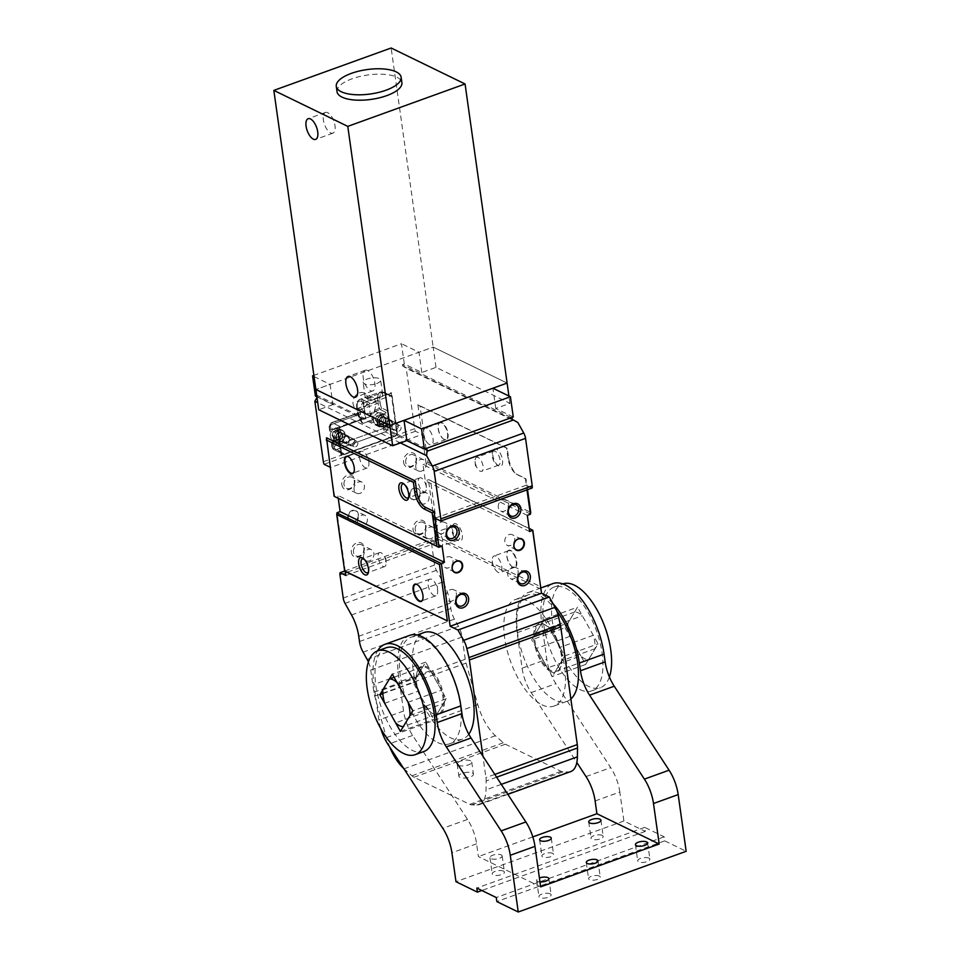 <?xml version="1.0" encoding="UTF-8"?>
<svg xmlns="http://www.w3.org/2000/svg" width="960" height="960" viewBox="0 0 960 960"><rect width="100%" height="100%" fill="white"/><g stroke="black" fill="none" stroke-linecap="round" stroke-linejoin="round"><path stroke-width="0.72" stroke-dasharray="4.8 3.6" d="M367.62 370.488A11.004 4.968 -109.9 0 0 365.304 370.236A11.004 4.968 -109.9 0 0 364.368 382.272A11.004 4.968 -109.9 0 0 372.78 390.936A11.004 4.968 -109.9 0 0 374.412 381.168A11.004 4.968 -109.9 0 0 367.62 370.488M327.768 112.704A11.004 4.968 -109.9 0 0 325.452 112.452A11.004 4.968 -109.9 0 0 324.516 124.488A11.004 4.968 -109.9 0 0 332.928 133.14A11.004 4.968 -109.9 0 0 334.56 123.384A11.004 4.968 -109.9 0 0 327.768 112.704M472.32 772.968A7.356 2.772 172 0 1 473.436 774.168A7.356 2.772 172 0 1 466.536 777.936A7.356 2.772 172 0 1 458.868 776.22A7.356 2.772 172 0 1 463.944 772.8A7.356 2.772 172 0 1 472.32 772.968M470.616 760.812A7.356 2.772 -8 0 0 462.228 760.644A7.356 2.772 -8 0 0 457.152 764.064A7.356 2.772 -8 0 0 464.832 765.78A7.356 2.772 -8 0 0 471.732 762.012A7.356 2.772 -8 0 0 470.616 760.812M498.288 507.372A6.168 4.98 -64.1 0 1 500.544 501.18A6.168 4.98 -64.1 0 1 506.16 499.968A6.168 4.98 -64.1 0 1 507.948 507.684A6.168 4.98 -64.1 0 1 500.76 511.044A6.168 4.98 -64.1 0 1 498.288 507.372M436.56 529.692A6.168 4.98 -64.1 0 1 438.816 523.5A6.168 4.98 -64.1 0 1 444.432 522.276A6.168 4.98 -64.1 0 1 446.208 530.004A6.168 4.98 -64.1 0 1 439.032 533.364A6.168 4.98 -64.1 0 1 436.56 529.692M446.052 597.204A6.168 4.98 -64.1 0 1 448.308 591.012A6.168 4.98 -64.1 0 1 453.912 589.8A6.168 4.98 -64.1 0 1 455.7 597.516A6.168 4.98 -64.1 0 1 448.524 600.888A6.168 4.98 -64.1 0 1 446.052 597.204M507.78 574.896A6.168 4.98 -64.1 0 1 510.036 568.692A6.168 4.98 -64.1 0 1 515.652 567.48A6.168 4.98 -64.1 0 1 517.428 575.208A6.168 4.98 -64.1 0 1 510.252 578.568A6.168 4.98 -64.1 0 1 507.78 574.896M504.828 541.812A5.892 4.764 -64.1 0 1 506.976 535.896A5.892 4.764 -64.1 0 1 512.34 534.732A5.892 4.764 -64.1 0 1 514.044 542.112A5.892 4.764 -64.1 0 1 507.192 545.316A5.892 4.764 -64.1 0 1 504.828 541.812M443.088 564.12A5.892 4.764 -64.1 0 1 445.248 558.204A5.892 4.764 -64.1 0 1 450.612 557.04A5.892 4.764 -64.1 0 1 452.316 564.42A5.892 4.764 -64.1 0 1 445.452 567.636A5.892 4.764 -64.1 0 1 443.088 564.12M427.212 428.352A8.832 3.996 -109.9 0 0 425.352 428.16A8.832 3.996 -109.9 0 0 423.576 433.14A8.832 3.996 -109.9 0 0 426.792 442.068A8.832 3.996 -109.9 0 0 431.352 444.768A8.832 3.996 -109.9 0 0 432.66 436.932A8.832 3.996 -109.9 0 0 427.212 428.352M441.72 423.108A8.832 3.996 -109.9 0 0 439.86 422.916A8.832 3.996 -109.9 0 0 438.372 424.74A8.832 3.996 -109.9 0 0 443.544 439.068A8.832 3.996 -109.9 0 0 445.86 439.524A8.832 3.996 -109.9 0 0 447.168 431.688A8.832 3.996 -109.9 0 0 441.72 423.108M441.984 422.664A9.204 4.152 -109.9 0 0 438.492 424.368A9.204 4.152 -109.9 0 0 443.88 439.284A9.204 4.152 -109.9 0 0 448.08 433.872A9.204 4.152 -109.9 0 0 441.984 422.664M495.924 556.14A8.832 3.996 -109.9 0 0 494.064 555.948A8.832 3.996 -109.9 0 0 492.288 560.928A8.832 3.996 -109.9 0 0 495.516 569.856A8.832 3.996 -109.9 0 0 500.064 572.556A8.832 3.996 -109.9 0 0 501.372 564.72A8.832 3.996 -109.9 0 0 495.924 556.14M510.432 550.896A8.832 3.996 -109.9 0 0 508.572 550.704A8.832 3.996 -109.9 0 0 507.084 552.528A8.832 3.996 -109.9 0 0 512.256 566.844A8.832 3.996 -109.9 0 0 514.572 567.312A8.832 3.996 -109.9 0 0 515.88 559.476A8.832 3.996 -109.9 0 0 510.432 550.896M510.696 550.452A9.204 4.152 -109.9 0 0 507.204 552.144A9.204 4.152 -109.9 0 0 512.592 567.06A9.204 4.152 -109.9 0 0 516.792 561.66A9.204 4.152 -109.9 0 0 510.696 550.452M478.164 457.488A7.44 3.36 -109.9 0 0 476.592 457.32A7.44 3.36 -109.9 0 0 475.104 461.52A7.44 3.36 -109.9 0 0 477.816 469.032A7.44 3.36 -109.9 0 0 481.656 471.3A7.44 3.36 -109.9 0 0 482.76 464.7A7.44 3.36 -109.9 0 0 478.164 457.488M495.204 451.32A7.44 3.36 -109.9 0 0 493.644 451.152A7.44 3.36 -109.9 0 0 492.384 452.7A7.44 3.36 -109.9 0 0 496.74 464.76A7.44 3.36 -109.9 0 0 498.696 465.144A7.44 3.36 -109.9 0 0 499.8 458.544A7.44 3.36 -109.9 0 0 495.204 451.32M496.464 449.172A9.204 4.152 -109.9 0 0 492.972 450.876A9.204 4.152 -109.9 0 0 498.36 465.792A9.204 4.152 -109.9 0 0 502.56 460.38A9.204 4.152 -109.9 0 0 496.464 449.172M437.916 532.248A7.44 3.36 -109.9 0 0 436.356 532.08A7.44 3.36 -109.9 0 0 434.856 536.28A7.44 3.36 -109.9 0 0 437.568 543.792A7.44 3.36 -109.9 0 0 441.408 546.072A7.44 3.36 -109.9 0 0 442.512 539.472A7.44 3.36 -109.9 0 0 437.916 532.248M454.956 526.092A7.44 3.36 -109.9 0 0 453.396 525.924A7.44 3.36 -109.9 0 0 452.136 527.46A7.44 3.36 -109.9 0 0 456.504 539.52A7.44 3.36 -109.9 0 0 458.448 539.904A7.44 3.36 -109.9 0 0 459.552 533.316A7.44 3.36 -109.9 0 0 454.956 526.092M456.216 523.944A9.204 4.152 -109.9 0 0 452.724 525.636A9.204 4.152 -109.9 0 0 458.112 540.552A9.204 4.152 -109.9 0 0 462.312 535.152A9.204 4.152 -109.9 0 0 456.216 523.944M357.48 522.468A5.892 4.764 -64.1 0 1 359.64 516.552A5.892 4.764 -64.1 0 1 364.992 515.388A5.892 4.764 -64.1 0 1 366.696 522.768A5.892 4.764 -64.1 0 1 359.844 525.972A5.892 4.764 -64.1 0 1 357.48 522.468M348.336 518.016A5.892 4.764 -64.1 0 1 350.496 512.1A5.892 4.764 -64.1 0 1 355.848 510.936A5.892 4.764 -64.1 0 1 357.552 518.316A5.892 4.764 -64.1 0 1 350.7 521.52A5.892 4.764 -64.1 0 1 348.336 518.016M347.832 518.028A6.252 5.064 115.9 0 0 356.4 520.152A6.252 5.064 115.9 0 0 355.008 510.216A6.252 5.064 115.9 0 0 347.832 518.028M419.208 500.148A5.892 4.764 -64.1 0 1 421.368 494.232A5.892 4.764 -64.1 0 1 426.732 493.068A5.892 4.764 -64.1 0 1 428.436 500.448A5.892 4.764 -64.1 0 1 421.572 503.664A5.892 4.764 -64.1 0 1 419.208 500.148M410.064 495.696A5.892 4.764 -64.1 0 1 412.224 489.78A5.892 4.764 -64.1 0 1 417.588 488.616A5.892 4.764 -64.1 0 1 419.292 495.996A5.892 4.764 -64.1 0 1 412.428 499.212A5.892 4.764 -64.1 0 1 410.064 495.696M409.56 495.72A6.252 5.064 115.9 0 0 418.128 497.844A6.252 5.064 115.9 0 0 416.736 487.896A6.252 5.064 115.9 0 0 409.56 495.72M425.28 534.756A6.168 4.98 -64.1 0 1 427.536 528.552A6.168 4.98 -64.1 0 1 433.152 527.34A6.168 4.98 -64.1 0 1 434.94 535.068A6.168 4.98 -64.1 0 1 427.752 538.428A6.168 4.98 -64.1 0 1 425.28 534.756M415.212 529.848A6.168 4.98 -64.1 0 1 417.468 523.656A6.168 4.98 -64.1 0 1 423.084 522.444A6.168 4.98 -64.1 0 1 424.86 530.16A6.168 4.98 -64.1 0 1 417.684 533.52A6.168 4.98 -64.1 0 1 415.212 529.848M413.076 529.92A7.728 6.252 115.9 0 0 423.66 532.548A7.728 6.252 115.9 0 0 421.932 520.272A7.728 6.252 115.9 0 0 413.076 529.92M363.552 557.064A6.168 4.98 -64.1 0 1 365.808 550.872A6.168 4.98 -64.1 0 1 371.412 549.648A6.168 4.98 -64.1 0 1 373.2 557.376A6.168 4.98 -64.1 0 1 366.024 560.736A6.168 4.98 -64.1 0 1 363.552 557.064M353.484 552.168A6.168 4.98 -64.1 0 1 355.74 545.964A6.168 4.98 -64.1 0 1 361.344 544.752A6.168 4.98 -64.1 0 1 363.132 552.48A6.168 4.98 -64.1 0 1 355.956 555.84A6.168 4.98 -64.1 0 1 353.484 552.168M351.348 552.24A7.728 6.252 115.9 0 0 361.932 554.868A7.728 6.252 115.9 0 0 360.204 542.58A7.728 6.252 115.9 0 0 351.348 552.24M354.06 489.552A6.168 4.98 -64.1 0 1 356.316 483.348A6.168 4.98 -64.1 0 1 361.932 482.136A6.168 4.98 -64.1 0 1 363.72 489.864A6.168 4.98 -64.1 0 1 356.532 493.224A6.168 4.98 -64.1 0 1 354.06 489.552M343.992 484.644A6.168 4.98 -64.1 0 1 346.248 478.452A6.168 4.98 -64.1 0 1 351.864 477.24A6.168 4.98 -64.1 0 1 353.64 484.956A6.168 4.98 -64.1 0 1 346.464 488.316A6.168 4.98 -64.1 0 1 343.992 484.644M341.856 484.716A7.728 6.252 115.9 0 0 352.44 487.344A7.728 6.252 115.9 0 0 350.712 475.068A7.728 6.252 115.9 0 0 341.856 484.716M415.788 467.232A6.168 4.98 -64.1 0 1 418.044 461.04A6.168 4.98 -64.1 0 1 423.66 459.816A6.168 4.98 -64.1 0 1 425.448 467.544A6.168 4.98 -64.1 0 1 418.272 470.904A6.168 4.98 -64.1 0 1 415.788 467.232M405.72 462.336A6.168 4.98 -64.1 0 1 407.976 456.132A6.168 4.98 -64.1 0 1 413.592 454.92A6.168 4.98 -64.1 0 1 415.38 462.648A6.168 4.98 -64.1 0 1 408.192 466.008A6.168 4.98 -64.1 0 1 405.72 462.336M403.584 462.408A7.728 6.252 115.9 0 0 414.168 465.024A7.728 6.252 115.9 0 0 412.44 452.748A7.728 6.252 115.9 0 0 403.584 462.408M381.132 552.78A7.44 3.36 -109.9 0 0 379.56 552.612A7.44 3.36 -109.9 0 0 378.924 560.748A7.44 3.36 -109.9 0 0 384.612 566.604A7.44 3.36 -109.9 0 0 386.112 562.404A7.44 3.36 -109.9 0 0 383.388 554.88A7.44 3.36 -109.9 0 0 381.132 552.78M368.484 571.98A7.44 3.36 -109.9 0 0 368.82 571.212A7.44 3.36 -109.9 0 0 364.464 559.152A7.44 3.36 -109.9 0 0 364.08 558.948A7.44 3.36 -109.9 0 0 363.708 558.792M421.38 478.02A7.44 3.36 -109.9 0 0 419.808 477.84A7.44 3.36 -109.9 0 0 419.172 485.976A7.44 3.36 -109.9 0 0 424.86 491.832A7.44 3.36 -109.9 0 0 426.36 487.632A7.44 3.36 -109.9 0 0 423.636 480.12A7.44 3.36 -109.9 0 0 421.38 478.02M408.732 497.208A7.44 3.36 -109.9 0 0 409.068 496.452A7.44 3.36 -109.9 0 0 404.712 484.392A7.44 3.36 -109.9 0 0 404.328 484.176A7.44 3.36 -109.9 0 0 403.956 484.02M431.724 579.348A8.832 3.996 -109.9 0 0 429.864 579.144A8.832 3.996 -109.9 0 0 429.108 588.816A8.832 3.996 -109.9 0 0 435.864 595.764A8.832 3.996 -109.9 0 0 437.64 590.772A8.832 3.996 -109.9 0 0 434.412 581.844A8.832 3.996 -109.9 0 0 431.724 579.348M422.784 599.352A8.832 3.996 -109.9 0 0 422.844 599.172A8.832 3.996 -109.9 0 0 417.672 584.856A8.832 3.996 -109.9 0 0 417.504 584.748M363.012 451.56A8.832 3.996 -109.9 0 0 361.152 451.368A8.832 3.996 -109.9 0 0 360.396 461.028A8.832 3.996 -109.9 0 0 367.152 467.976A8.832 3.996 -109.9 0 0 368.928 462.984A8.832 3.996 -109.9 0 0 365.7 454.056A8.832 3.996 -109.9 0 0 363.012 451.56M354.072 471.564A8.832 3.996 -109.9 0 0 354.132 471.384A8.832 3.996 -109.9 0 0 348.96 457.068A8.832 3.996 -109.9 0 0 348.792 456.96M352.872 444.936A3.048 2.46 -64.1 0 1 356.76 441.276A3.048 2.46 -64.1 0 1 354.096 446.748A3.048 2.46 -64.1 0 1 352.872 444.936M343.536 440.388A3.048 2.46 115.9 0 0 348.3 440.544A3.048 2.46 115.9 0 0 344.652 437.328A3.048 2.46 115.9 0 0 343.536 440.388M396.084 429.312A3.048 2.46 -64.1 0 1 399.972 425.652A3.048 2.46 -64.1 0 1 397.308 431.124A3.048 2.46 -64.1 0 1 396.084 429.312M386.748 424.764A3.048 2.46 115.9 0 0 391.512 424.92A3.048 2.46 115.9 0 0 387.864 421.704A3.048 2.46 115.9 0 0 386.748 424.764M337.032 91.74A32.748 12.324 172 0 1 367.74 74.988A32.748 12.324 172 0 1 401.892 82.632M316.908 396.828L332.928 404.628L330.084 384.372L315.876 389.508L433.176 347.1L507.108 383.076L433.176 347.1L391.14 48M426.228 448.452L317.268 395.436L315.42 396.108M332.928 404.628L318.732 409.752M513.264 416.988L495.756 408.468L509.952 403.332L436.02 367.356L421.824 372.492L404.304 363.972L402.456 364.644L511.416 417.66M509.952 403.332L508.92 396.012M495.756 408.468L492.912 388.212M314.064 376.572L330.084 384.372M404.304 363.972L401.46 343.716L313.896 375.372M421.824 372.492L418.968 352.236L401.46 343.716M436.02 367.356L433.176 347.1L418.968 352.236M424.74 448.992L317.46 396.78L317.268 395.436M402.456 364.644L402.648 365.988L406.212 368.256L517.896 422.592M532.116 488.016L526.332 485.196L525.384 478.452L516.816 474.276A13.248 5.988 70.1 0 1 516.132 473.892A13.248 5.988 70.1 0 1 508.104 458.724L506.592 447.912L417.864 404.748L422.04 434.448L415.464 431.256A4.416 1.992 70.1 0 1 414.696 428.676L406.212 368.256M317.016 397.548L317.46 396.78M337.116 427.704L340.98 455.256L397.032 434.988L391.092 392.724L363.072 402.864L365.136 417.576L337.116 427.704L341.604 455.556L397.656 435.3L391.716 393.036L363.696 403.164L365.76 417.876L337.728 428.016M569.856 636.36L536.52 648.408A25.02 11.304 70.1 0 0 547.464 667.968L536.52 648.408A25.02 11.304 70.1 0 1 534.636 635.04L541.296 624.048A25.02 11.304 70.1 0 1 546.288 625.644A25.02 11.304 70.1 0 1 549 627.792L559.956 647.352A25.02 11.304 70.1 0 1 561.828 660.72L555.18 671.712A25.02 11.304 70.1 0 1 551.46 670.836A25.02 11.304 70.1 0 1 547.464 667.968L580.8 655.92A25.02 11.304 -109.9 0 0 588.504 659.664L595.164 648.672A25.02 11.304 -109.9 0 0 593.292 635.304L582.336 615.744A25.02 11.304 -109.9 0 0 574.632 612L567.972 622.992A25.02 11.304 -109.9 0 0 569.856 636.36L580.8 655.92M595.164 648.672L561.828 660.72A25.02 11.304 70.1 0 1 560.952 666.216A25.02 11.304 70.1 0 1 555.18 671.712L588.504 659.664M574.632 612L541.296 624.048A25.02 11.304 70.1 0 0 534.636 635.04L567.972 622.992M593.292 635.304L559.956 647.352A25.02 11.304 70.1 0 0 549 627.792L582.336 615.744M550.944 671.736A25.752 11.64 70.1 0 1 533.856 640.356A25.752 11.64 70.1 0 1 545.616 625.212A25.752 11.64 70.1 0 1 560.712 666.984A25.752 11.64 70.1 0 1 550.944 671.736M556.86 611.148A56.664 25.608 -109.9 0 0 528.36 594.816A56.664 25.608 -109.9 0 0 519.936 645.096A56.664 25.608 -109.9 0 0 554.928 700.092A56.664 25.608 -109.9 0 0 566.88 701.388A56.664 25.608 -109.9 0 0 570.876 698.976M541.956 704.784A56.664 25.608 -109.9 0 0 553.92 706.08A56.664 25.608 -109.9 0 0 558.744 644.088A56.664 25.608 -109.9 0 0 515.388 599.508A56.664 25.608 -109.9 0 0 506.976 649.788A56.664 25.608 -109.9 0 0 541.956 704.784M512.424 419.412L402.648 365.988M527.532 489.672L526.02 478.968L518.244 475.188A14.712 6.648 70.1 0 1 517.488 474.756A14.712 6.648 70.1 0 1 508.56 457.896L507.228 448.44L420.06 406.02L427.992 462.408L530.724 512.388M533.28 530.628L430.548 480.636L438.468 537.012L541.212 587.004M529.596 531.552L425.304 480.804L428.892 479.676L529.164 528.456M527.316 515.352L423.024 464.604L425.304 480.804M530.52 514.02L426.624 463.464L423.024 464.604M506.592 447.912L507.228 448.44M417.864 404.748L420.06 406.02M570.768 771.564A32.376 14.64 70.1 0 1 568.224 771.972L563.04 771.852A14.712 6.648 70.1 0 1 561.084 771.324L505.368 744.216A14.712 6.648 70.1 0 1 503.292 742.776L495.408 735.732A38.268 17.292 70.1 0 1 477.792 704.58L466.056 663.132A14.712 6.648 70.1 0 1 465.228 659.268L462.096 636.984A14.712 6.648 -109.9 0 0 458.496 626.352L454.452 619.128A14.712 6.648 70.1 0 1 450.852 608.496L450.108 603.24A29.436 13.308 -109.9 0 0 442.884 581.964L436.392 570.336A7.356 3.324 70.1 0 1 434.58 565.02L431.328 541.812A4.416 1.992 70.1 0 1 431.436 539.664L437.22 542.484L436.644 538.428L438.468 537.012M540.936 589.176L436.644 538.428L428.388 479.688M428.892 479.676L430.548 480.636M434.964 518.22L526.332 485.196L526.98 489.864M426.624 463.464L427.992 462.408M426.12 463.488L422.04 434.448L330.672 467.472L326.496 437.772M525.384 478.452L526.02 478.968M384.66 703.308L417.996 691.248A25.02 11.304 70.1 0 0 428.94 710.82L417.996 691.248A25.02 11.304 70.1 0 1 416.112 677.88L422.772 666.888A25.02 11.304 70.1 0 1 430.476 670.644L441.432 690.204A25.02 11.304 70.1 0 1 443.304 703.572L436.644 714.564A25.02 11.304 70.1 0 1 432.936 713.688A25.02 11.304 70.1 0 1 431.652 712.956A25.02 11.304 70.1 0 1 428.94 710.82L395.604 722.868M409.968 715.62L443.304 703.572A25.02 11.304 70.1 0 1 436.644 714.564L403.32 726.612M394.104 677.256L422.772 666.888A25.02 11.304 70.1 0 0 416.988 672.396A25.02 11.304 70.1 0 0 416.112 677.88L382.776 689.94M408.096 702.252L441.432 690.204A25.02 11.304 70.1 0 0 430.476 670.644L397.14 682.692M433.644 714.132A25.752 11.64 70.1 0 1 432.324 713.388A25.752 11.64 70.1 0 1 417.228 671.628A25.752 11.64 70.1 0 1 440.844 685.392A25.752 11.64 70.1 0 1 433.644 714.132M437.64 742.488A56.664 25.608 -109.9 0 0 449.592 743.796A56.664 25.608 -109.9 0 0 454.416 681.792A56.664 25.608 -109.9 0 0 411.06 637.212A56.664 25.608 -109.9 0 0 402.648 687.492A56.664 25.608 -109.9 0 0 437.64 742.488M468.78 734.208A56.664 25.608 70.1 0 1 462.552 739.104A56.664 25.608 70.1 0 1 450.6 737.808A56.664 25.608 70.1 0 1 415.608 682.812A56.664 25.608 70.1 0 1 424.032 632.532M340.98 455.256L341.604 455.556M365.136 417.576L365.76 417.876M363.072 402.864L363.696 403.164M391.092 392.724L391.716 393.036M397.032 434.988L397.656 435.3M437.22 542.484L345.852 575.508M344.736 571.008L431.436 539.664M345.288 571.452L337.032 512.712M330.06 467.172L334.752 496.512L337.836 495.396L338.28 498.48M415.464 431.256L324.108 464.28M368.424 661.992A14.712 6.648 70.1 0 1 370.74 670.008L373.872 692.292A14.712 6.648 -109.9 0 0 374.7 696.168L386.424 737.616A38.268 17.292 -109.9 0 0 389.7 747.024M403.692 768.444A38.268 17.292 -109.9 0 0 404.052 768.768L411.924 775.8A14.712 6.648 -109.9 0 0 414 777.24L469.728 804.348A14.712 6.648 -109.9 0 0 471.672 804.876L476.856 804.996A32.376 14.64 -109.9 0 0 479.4 804.588A32.376 14.64 -109.9 0 0 486.012 789.876L486.144 780.984A14.712 6.648 -109.9 0 0 485.916 777.612L482.904 756.192M442.128 546.144L337.836 495.396M400.44 442.932L317.736 402.684M337.836 437.088L339.144 433.068L342.648 434.772L340.392 432.036L336.828 433.32L335.52 437.34L337.776 440.076L341.34 438.792L342.648 434.772L340.392 432.036L336.828 433.32L335.52 437.34L337.776 440.076L341.34 438.792L342.648 434.772L339.144 433.068L336.888 430.332L333.324 431.616L332.016 435.636L334.272 438.372L337.836 437.088L341.34 438.792L337.836 437.088L339.144 433.068L336.888 430.332L340.392 432.036L336.888 430.332L333.324 431.616L336.828 433.32L333.324 431.616L332.016 435.636L335.52 437.34L332.016 435.636L334.272 438.372L337.776 440.076L334.272 438.372L337.836 437.088M381.048 421.464L382.356 417.444L385.86 419.148L383.604 416.412L380.04 417.708L378.732 421.728L380.988 424.452L384.552 423.168L385.86 419.148L383.604 416.412L380.04 417.708L378.732 421.728L380.988 424.452L384.552 423.168L385.86 419.148L382.356 417.444L380.1 414.708L376.536 416.004L375.228 420.024L377.484 422.748L381.048 421.464L384.552 423.168L381.048 421.464L382.356 417.444L380.1 414.708L383.604 416.412L380.1 414.708L376.536 416.004L380.04 417.708L376.536 416.004L375.228 420.024L378.732 421.728L375.228 420.024L377.484 422.748L380.988 424.452L377.484 422.748L381.048 421.464M332.736 441.768L336.432 440.424A6.624 5.352 115.9 0 0 341.1 434.532A6.624 5.352 115.9 0 0 338.484 428.4A6.624 5.352 115.9 0 0 334.728 428.28L331.02 429.612A2.94 1.104 -8 0 0 329.664 430.776A2.94 1.104 -8 0 0 330.108 431.268L332.448 432.396L334.152 444.552L331.824 443.412A2.94 1.104 172 0 1 331.38 442.932A2.94 1.104 172 0 1 332.736 441.768L336.432 440.424A6.624 5.352 115.9 0 0 341.1 434.532A6.624 5.352 115.9 0 0 338.484 428.4A6.624 5.352 115.9 0 0 334.728 428.28L331.02 429.612A2.94 1.104 -8 0 0 329.664 430.776A2.94 1.104 -8 0 0 330.108 431.268L332.448 432.396L334.152 444.552L340.332 442.32A6.624 5.352 115.9 0 0 344.988 436.428A6.624 5.352 115.9 0 0 342.372 430.284A6.624 5.352 115.9 0 0 338.616 430.164L332.448 432.396L338.616 430.164A6.624 5.352 115.9 0 1 342.372 430.284A6.624 5.352 115.9 0 1 344.988 436.428A6.624 5.352 115.9 0 1 340.332 442.32L334.152 444.552L331.824 443.412A2.94 1.104 172 0 1 331.38 442.932A2.94 1.104 172 0 1 332.736 441.768L334.008 446.268L383.4 428.412L383.352 423.468A2.94 1.104 172 0 1 387.384 423.336L389.712 424.464L387.816 410.964L389.712 424.464L383.544 426.696L389.712 424.464L387.384 423.336L387.948 427.38A2.94 1.104 -8 0 0 383.916 427.524L383.352 423.468A2.94 1.104 172 0 1 387.384 423.336L387.948 427.38A3.684 2.976 -64.1 0 1 385.332 431.88A2.94 1.332 70.1 0 1 383.4 428.412L383.916 427.524A2.94 1.104 -8 0 1 387.948 427.38L396.9 431.736A3.684 2.976 -64.1 0 1 394.284 436.236L344.904 454.08A3.684 2.976 -64.1 0 1 342.816 454.02A3.684 2.976 -64.1 0 1 341.34 451.824L338.496 431.568A3.684 2.976 -64.1 0 1 341.1 427.08L370.608 416.412L361.668 412.056A2.94 1.332 70.1 0 0 361.044 411.984A2.94 1.332 70.1 0 1 361.668 412.056L370.608 416.412L369.024 405.072A1.476 1.188 -64.1 0 1 370.068 403.272L390.564 395.856A1.476 1.188 -64.1 0 1 391.98 396.768L396.9 431.736A3.684 2.976 -64.1 0 1 394.284 436.236L344.904 454.08A3.684 2.976 -64.1 0 1 342.816 454.02A3.684 2.976 -64.1 0 1 341.34 451.824L338.496 431.568A3.684 2.976 -64.1 0 1 341.1 427.08L370.608 416.412L369.024 405.072A1.476 1.188 -64.1 0 1 370.068 403.272L390.564 395.856A1.476 1.188 -64.1 0 1 391.98 396.768L396.9 431.736L387.948 427.38A3.684 2.976 -64.1 0 1 385.332 431.88L335.952 449.724A2.94 1.332 70.1 0 1 334.008 446.268L383.4 428.412A2.94 1.332 70.1 0 0 385.332 431.88L335.952 449.724A3.684 2.976 -64.1 0 1 333.864 449.664A3.684 2.976 -64.1 0 1 332.388 447.468A2.94 1.104 172 0 1 331.944 446.988A2.94 1.104 172 0 1 333.3 445.812L334.008 446.268A2.94 1.332 70.1 0 0 335.952 449.724L344.904 454.08L335.952 449.724A3.684 2.976 -64.1 0 1 333.864 449.664A3.684 2.976 -64.1 0 1 332.388 447.468L331.824 443.412L332.388 447.468A2.94 1.104 172 0 1 331.944 446.988A2.94 1.104 172 0 1 333.3 445.812L332.736 441.768M366.492 398.292A8.832 3.324 172 0 0 378.576 397.884A8.832 3.324 172 0 0 382.644 394.38A8.832 3.324 172 0 0 381.312 392.928L376.848 393.24L365.376 397.38L366.492 398.292L362.664 399.672A13.248 5.988 -109.9 0 0 359.88 399.372A13.248 5.988 -109.9 0 0 357.372 408.42L357.684 410.628L378.18 403.224L377.868 401.004L356.916 409.236A11.772 5.328 70.1 0 1 361.62 401.472A1.476 1.188 115.9 0 1 362.664 399.672L370.068 403.272L362.664 399.672A13.248 5.988 -109.9 0 0 359.88 399.372A13.248 5.988 -109.9 0 0 357.372 408.42L357.684 410.628A13.248 5.988 -109.9 0 0 363.108 423.408L361.656 422.328L363.108 423.408L361.656 422.328L360.48 414A2.94 1.332 70.1 0 1 361.044 411.984A2.94 1.332 70.1 0 0 360.48 414L361.656 422.328L363.108 423.408L372.168 420.132L373.272 418.596A6.624 5.352 115.9 0 0 375.9 424.692A6.624 5.352 115.9 0 0 379.644 424.812L383.352 423.468L379.644 424.812A6.624 5.352 115.9 0 1 375.9 424.692L379.788 426.576A6.624 5.352 115.9 0 0 383.544 426.696L379.644 424.812L383.544 426.696A6.624 5.352 115.9 0 1 379.788 426.576A6.624 5.352 115.9 0 1 377.172 420.444A6.624 5.352 115.9 0 1 381.828 414.552A6.624 5.352 115.9 0 0 377.172 420.444A6.624 5.352 115.9 0 0 379.788 426.576L375.9 424.692A6.624 5.352 115.9 0 1 373.272 418.596C371.664 415.416 372.36 413.016 375.372 411.408L372.708 413.964L373.272 418.596L372.168 420.132C369.888 415.884 370.68 412.596 374.544 410.256L381.348 407.82L387.816 410.964A1.476 1.188 115.9 0 1 386.772 412.764L381.828 414.552L375.372 411.408A1.476 0.66 70.1 0 1 374.544 410.256M389.82 427.548A4.044 3.264 -64.1 0 1 387.54 427.476A4.044 3.264 -64.1 0 1 386.364 422.412A4.044 3.264 -64.1 0 1 391.068 420.216A4.044 3.264 -64.1 0 1 392.664 423.948A4.044 3.264 -64.1 0 1 389.82 427.548A4.044 3.264 -64.1 0 1 387.54 427.476A4.044 3.264 -64.1 0 1 386.364 422.412A4.044 3.264 -64.1 0 1 391.068 420.216A4.044 3.264 -64.1 0 1 392.664 423.948A4.044 3.264 -64.1 0 1 389.82 427.548M346.608 443.172A4.044 3.264 -64.1 0 1 344.316 443.1A4.044 3.264 -64.1 0 1 343.152 438.036A4.044 3.264 -64.1 0 1 347.856 435.828A4.044 3.264 -64.1 0 1 349.452 439.572A4.044 3.264 -64.1 0 1 346.608 443.172A4.044 3.264 -64.1 0 1 344.316 443.1A4.044 3.264 -64.1 0 1 343.152 438.036A4.044 3.264 -64.1 0 1 347.856 435.828A4.044 3.264 -64.1 0 1 349.452 439.572A4.044 3.264 -64.1 0 1 346.608 443.172M352.404 445.68A3.684 2.976 115.9 0 0 354.996 442.404A3.684 2.976 115.9 0 0 353.532 438.996A3.684 2.976 115.9 0 0 349.248 441A3.684 2.976 115.9 0 0 350.316 445.608A3.684 2.976 115.9 0 0 352.404 445.68A3.684 2.976 115.9 0 0 354.996 442.404A3.684 2.976 115.9 0 0 353.532 438.996A3.684 2.976 115.9 0 0 349.248 441A3.684 2.976 115.9 0 0 350.316 445.608A3.684 2.976 115.9 0 0 352.404 445.68M339.948 439.62A3.684 2.976 -64.1 0 1 337.86 439.548A3.684 2.976 -64.1 0 1 336.792 434.94A3.684 2.976 -64.1 0 1 341.088 432.936A3.684 2.976 -64.1 0 1 342.54 436.344A3.684 2.976 -64.1 0 1 339.948 439.62A3.684 2.976 -64.1 0 1 337.86 439.548A3.684 2.976 -64.1 0 1 336.792 434.94A3.684 2.976 -64.1 0 1 341.088 432.936A3.684 2.976 -64.1 0 1 342.54 436.344A3.684 2.976 -64.1 0 1 339.948 439.62M395.616 430.056A3.684 2.976 115.9 0 0 398.208 426.78A3.684 2.976 115.9 0 0 396.744 423.372A3.684 2.976 115.9 0 0 392.46 425.376A3.684 2.976 115.9 0 0 393.528 429.996A3.684 2.976 115.9 0 0 395.616 430.056A3.684 2.976 115.9 0 0 398.208 426.78A3.684 2.976 115.9 0 0 396.744 423.372A3.684 2.976 115.9 0 0 392.46 425.376A3.684 2.976 115.9 0 0 393.528 429.996A3.684 2.976 115.9 0 0 395.616 430.056M383.16 423.996A3.684 2.976 -64.1 0 1 381.072 423.936A3.684 2.976 -64.1 0 1 380.016 419.328A3.684 2.976 -64.1 0 1 384.3 417.312A3.684 2.976 -64.1 0 1 385.752 420.72A3.684 2.976 -64.1 0 1 383.16 423.996A3.684 2.976 -64.1 0 1 381.072 423.936A3.684 2.976 -64.1 0 1 380.016 419.328A3.684 2.976 -64.1 0 1 384.3 417.312A3.684 2.976 -64.1 0 1 385.752 420.72A3.684 2.976 -64.1 0 1 383.16 423.996M339.996 439.956A4.044 3.264 115.9 0 0 342.84 436.356A4.044 3.264 115.9 0 0 341.244 432.612A4.044 3.264 115.9 0 0 336.54 434.82A4.044 3.264 115.9 0 0 337.704 439.872A4.044 3.264 115.9 0 0 339.996 439.956A4.044 3.264 115.9 0 0 342.84 436.356A4.044 3.264 115.9 0 0 341.244 432.612A4.044 3.264 115.9 0 0 336.54 434.82A4.044 3.264 115.9 0 0 337.704 439.872A4.044 3.264 115.9 0 0 339.996 439.956M334.776 428.616A6.252 5.064 -64.1 0 1 338.316 428.724A6.252 5.064 -64.1 0 1 340.128 436.56A6.252 5.064 -64.1 0 1 332.844 439.98A6.252 5.064 -64.1 0 1 330.372 434.184A6.252 5.064 -64.1 0 1 334.776 428.616A6.252 5.064 -64.1 0 1 338.316 428.724A6.252 5.064 -64.1 0 1 340.128 436.56A6.252 5.064 -64.1 0 1 332.844 439.98A6.252 5.064 -64.1 0 1 330.372 434.184A6.252 5.064 -64.1 0 1 334.776 428.616M338.664 430.5A6.252 5.064 115.9 0 0 334.26 436.08A6.252 5.064 115.9 0 0 336.732 441.864A6.252 5.064 115.9 0 0 344.028 438.456A6.252 5.064 115.9 0 0 342.216 430.62A6.252 5.064 115.9 0 0 338.664 430.5A6.252 5.064 115.9 0 0 334.26 436.08A6.252 5.064 115.9 0 0 336.732 441.864A6.252 5.064 115.9 0 0 344.028 438.456A6.252 5.064 115.9 0 0 342.216 430.62A6.252 5.064 115.9 0 0 338.664 430.5M383.208 424.332A4.044 3.264 115.9 0 0 386.052 420.732A4.044 3.264 115.9 0 0 384.456 416.988A4.044 3.264 115.9 0 0 379.752 419.196A4.044 3.264 115.9 0 0 380.916 424.26A4.044 3.264 115.9 0 0 383.208 424.332A4.044 3.264 115.9 0 0 386.052 420.732A4.044 3.264 115.9 0 0 384.456 416.988A4.044 3.264 115.9 0 0 379.752 419.196A4.044 3.264 115.9 0 0 380.916 424.26A4.044 3.264 115.9 0 0 383.208 424.332M377.988 412.992A6.252 5.064 -64.1 0 1 381.528 413.112A6.252 5.064 -64.1 0 1 383.34 420.948A6.252 5.064 -64.1 0 1 376.056 424.356A6.252 5.064 -64.1 0 1 373.584 418.56A6.252 5.064 -64.1 0 1 377.988 412.992A6.252 5.064 -64.1 0 1 381.528 413.112A6.252 5.064 -64.1 0 1 383.34 420.948A6.252 5.064 -64.1 0 1 376.056 424.356A6.252 5.064 -64.1 0 1 373.584 418.56A6.252 5.064 -64.1 0 1 377.988 412.992M381.876 414.888A6.252 5.064 115.9 0 0 377.472 420.456A6.252 5.064 115.9 0 0 379.944 426.252A6.252 5.064 115.9 0 0 387.24 422.832A6.252 5.064 115.9 0 0 385.428 414.996A6.252 5.064 115.9 0 0 381.876 414.888A6.252 5.064 115.9 0 0 377.472 420.456A6.252 5.064 115.9 0 0 379.944 426.252A6.252 5.064 115.9 0 0 387.24 422.832A6.252 5.064 115.9 0 0 385.428 414.996A6.252 5.064 115.9 0 0 381.876 414.888M376.56 383.568A8.832 3.324 -8 0 0 380.64 380.064A8.832 3.324 -8 0 0 371.436 378.012A8.832 3.324 -8 0 0 363.144 382.524A8.832 3.324 -8 0 0 376.56 383.568M361.644 409.2L357.684 410.628A13.248 5.988 -109.9 0 0 363.108 423.408L372.168 420.132L371.268 413.544L365.388 413.232L361.644 409.2A8.832 7.14 115.9 0 1 361.224 407.028C361.752 402.396 364.356 399.264 369.024 397.644L373.344 397.464L375.996 401.688A8.832 7.14 115.9 0 1 376.188 403.932L374.58 410.352C374.112 412.272 373.008 413.34 371.268 413.544A1.476 0.624 -155.5 0 0 372.708 413.964M374.58 410.352A1.476 0.66 70.1 0 0 375.372 411.408L380.304 409.62L375.372 411.408L381.828 414.552L386.772 412.764L380.304 409.62A1.476 1.188 -64.1 0 0 381.348 407.82A11.772 5.328 -109.9 0 1 380.196 403.152L378.18 403.224L380.196 403.152L379.884 400.944L377.868 401.004L379.884 400.944A11.772 5.328 -109.9 0 1 384.588 393.168A1.476 1.188 115.9 0 0 384 392.292A1.476 1.188 115.9 0 1 384.588 393.168L391.98 396.768L384.588 393.168A11.772 5.328 -109.9 0 0 379.884 400.944L380.196 403.152A11.772 5.328 -109.9 0 0 381.348 407.82L387.816 410.964A1.476 1.188 115.9 0 1 386.772 412.764L380.304 409.62A1.476 0.66 70.1 0 1 379.488 408.468L381.348 407.82A1.476 1.188 -64.1 0 1 380.304 409.62A1.476 0.66 70.1 0 1 379.488 408.468A13.248 5.988 70.1 0 1 378.18 403.224L377.868 401.004A13.248 5.988 70.1 0 1 380.364 391.956A13.248 5.988 70.1 0 1 383.16 392.268L390.564 395.856L383.16 392.268L381.312 392.928M359.316 392.916A8.832 7.14 -64.1 0 1 364.32 393.072A8.832 7.14 -64.1 0 1 366.876 404.136A8.832 7.14 -64.1 0 1 356.592 408.96A8.832 7.14 -64.1 0 1 353.1 400.776A8.832 7.14 -64.1 0 1 359.316 392.916M552.66 853.356A5.892 2.22 -8 0 0 545.952 853.224A5.892 2.22 -8 0 0 541.884 855.96A5.892 2.22 -8 0 0 548.028 857.34A5.892 2.22 -8 0 0 553.548 854.316A5.892 2.22 -8 0 0 552.66 853.356M599.352 876.084A5.892 2.22 -8 0 0 592.644 875.952A5.892 2.22 -8 0 0 588.588 878.688A5.892 2.22 -8 0 0 594.72 880.056A5.892 2.22 -8 0 0 600.252 877.044A5.892 2.22 -8 0 0 599.352 876.084M539.964 881.928A6.168 2.316 172 0 1 536.652 880.368A6.168 2.316 172 0 1 539.412 877.956M550.2 893.844A6.168 2.316 -8 0 0 543.18 893.712A6.168 2.316 -8 0 0 538.932 896.58A6.168 2.316 -8 0 0 545.352 898.008A6.168 2.316 -8 0 0 551.136 894.864A6.168 2.316 -8 0 0 550.2 893.844M602.28 835.416A6.168 2.316 -8 0 0 595.248 835.284A6.168 2.316 -8 0 0 591 838.152A6.168 2.316 -8 0 0 597.432 839.58A6.168 2.316 -8 0 0 603.204 836.436A6.168 2.316 -8 0 0 602.28 835.416M501.228 854.916A6.168 2.316 172 0 1 502.164 855.936A6.168 2.316 172 0 1 496.38 859.08A6.168 2.316 172 0 1 489.948 857.652A6.168 2.316 172 0 1 494.208 854.784A6.168 2.316 172 0 1 501.228 854.916M503.508 871.128A6.168 2.316 -8 0 0 496.488 870.984A6.168 2.316 -8 0 0 492.228 873.852A6.168 2.316 -8 0 0 498.66 875.292A6.168 2.316 -8 0 0 504.432 872.136A6.168 2.316 -8 0 0 503.508 871.128M648.972 858.144A6.168 2.316 -8 0 0 641.952 858A6.168 2.316 -8 0 0 637.704 860.868A6.168 2.316 -8 0 0 644.124 862.308A6.168 2.316 -8 0 0 649.908 859.152A6.168 2.316 -8 0 0 648.972 858.144M386.256 647.748A55.188 24.948 -109.9 0 0 378.06 696.72A55.188 24.948 -109.9 0 0 412.14 750.288A55.188 24.948 -109.9 0 0 423.78 751.56M413.196 682.692L425.688 662.076L446.22 698.76L433.74 719.376L413.196 682.692L382.86 693.66M425.688 662.076L392.352 674.136M446.22 698.76L412.884 710.808M400.404 731.424L433.74 719.376M409.692 635.364A58.872 26.616 -109.9 0 0 398.58 675.576L403.56 711.048A29.436 13.308 -109.9 0 0 412.668 735.444L467.496 819.42A29.436 13.308 70.1 0 1 476.604 843.804L478.392 856.572L540.66 886.872M380.748 728.508A29.436 13.308 70.1 0 1 378.876 719.976L373.884 684.504A58.872 26.616 70.1 0 1 377.544 650.892M609.396 676.992A55.188 24.948 70.1 0 1 600.336 687.732A55.188 24.948 70.1 0 1 588.684 686.472A55.188 24.948 70.1 0 1 554.616 632.904A55.188 24.948 70.1 0 1 562.812 583.932A55.188 24.948 70.1 0 1 562.872 583.908M580.044 689.592A55.188 24.948 -109.9 0 0 591.696 690.864A55.188 24.948 -109.9 0 0 596.388 630.48A55.188 24.948 -109.9 0 0 554.16 587.052A55.188 24.948 -109.9 0 0 545.964 636.024A55.188 24.948 -109.9 0 0 580.044 689.592M565.056 627.792L585.6 664.476L598.08 643.86L577.548 607.188L565.056 627.792L531.72 639.852L544.212 619.236L577.548 607.188M532.8 836.904L478.392 856.572M595.128 800.964L619.824 792.036L623.892 821.004L645.3 831.42L644.724 827.364L664.188 836.832L664.752 840.888L686.16 851.304M664.752 840.888L496.836 901.584M664.188 836.832L496.272 897.54M644.724 827.364L476.82 888.072M645.3 831.42L481.836 890.508M623.892 821.004L455.976 881.7M544.212 619.236L564.744 655.92L598.08 643.86M585.6 664.476L552.264 676.524L531.72 639.852M564.744 655.92L552.264 676.524M619.824 792.036A29.436 13.308 -109.9 0 0 610.716 767.64L555.888 683.664A29.436 13.308 70.1 0 1 546.78 659.28L541.8 623.808A58.872 26.616 70.1 0 1 552.912 583.596M552.984 603.612A58.872 26.616 -109.9 0 0 528.228 592.512A58.872 26.616 -109.9 0 0 517.104 632.736L522.084 668.208A29.436 13.308 -109.9 0 0 531.192 692.592L576.828 762.48M414.696 428.676L323.34 461.7M516.816 474.276L518.244 475.188M508.104 458.724L508.56 457.896M431.328 541.812L339.96 574.836M434.58 565.02L343.224 598.044M436.392 570.336L345.024 603.36M442.884 581.964L351.528 614.988M450.108 603.24L358.74 636.264M450.852 608.496L359.484 641.52M454.452 619.128L363.096 652.152M458.496 626.352L367.128 659.376M462.096 636.984L370.74 670.008M465.228 659.268L373.872 692.292M466.056 663.132L374.7 696.168M477.792 704.58L386.424 737.616M495.408 735.732L404.052 768.768M503.292 742.776L411.924 775.8M505.368 744.216L414 777.24M561.084 771.324L469.728 804.348M563.04 771.852L471.672 804.876M568.224 771.972L476.856 804.996M501.3 784.356L486.012 789.876M496.632 777.192L486.144 780.984M494.808 774.408L485.916 777.612M330.456 425.568L331.02 429.612L330.972 424.668L330.456 425.568A2.94 1.104 172 0 0 329.1 426.732A2.94 1.104 172 0 1 330.456 425.568M360.48 414L330.972 424.668A2.94 1.332 -109.9 0 1 331.536 422.652A2.94 1.332 -109.9 0 0 330.972 424.668L360.48 414M341.34 451.824L332.388 447.468L341.34 451.824M394.284 436.236L385.332 431.88L394.284 436.236M330.108 431.268L329.544 427.212A2.94 1.104 172 0 1 329.1 426.732L331.536 422.652L361.044 411.984L331.536 422.652A2.94 1.332 -109.9 0 1 332.16 422.724L361.668 412.056L332.16 422.724A2.94 1.332 -109.9 0 0 331.536 422.652L329.1 426.732A2.94 1.104 172 0 0 329.544 427.212A3.684 2.976 -64.1 0 1 332.16 422.724L341.1 427.08L332.16 422.724A3.684 2.976 -64.1 0 0 329.544 427.212L338.496 431.568L329.544 427.212L330.108 431.268M334.728 428.28L338.616 430.164L334.728 428.28M361.224 407.028L356.688 408.996L357.228 411.456A11.772 5.328 70.1 0 0 361.656 422.328A11.772 5.328 70.1 0 1 357.228 411.456L361.968 423.084L356.916 409.236A11.772 5.328 70.1 0 1 361.62 401.472L369.024 405.072L361.62 401.472A1.476 1.188 115.9 0 1 362.664 399.672L383.16 392.268A1.476 1.188 115.9 0 1 384 392.292A1.476 1.188 115.9 0 0 383.16 392.268A13.248 5.988 70.1 0 0 380.364 391.956L384 392.292L391.392 395.892L384 392.292L380.364 391.956A13.248 5.988 70.1 0 0 377.868 401.004L375.996 401.688M336.432 440.424L340.332 442.32L336.432 440.424M374.652 410.22L379.488 408.468A13.248 5.988 70.1 0 1 378.18 403.224L376.188 403.932M467.496 819.42L442.812 828.336M476.604 843.804L451.908 852.732M412.668 735.444L387.972 744.372M403.56 711.048L378.876 719.976M398.58 675.576L373.884 684.504M586.02 776.568L610.716 767.64M531.192 692.592L555.888 683.664M522.084 668.208L546.78 659.28M517.104 632.736L541.8 623.808M365.304 370.236L348.024 376.488M372.78 390.936L355.5 397.176M325.452 112.452L308.16 118.704M332.928 133.14L315.648 139.392M457.152 764.064L458.868 776.22M471.732 762.012L473.436 774.168M516.228 504.864L506.16 499.968M510.84 515.952L500.76 511.044M454.5 527.184L444.432 522.276M449.1 538.26L439.032 533.364M463.992 594.696L453.912 589.8M458.592 605.784L448.524 600.888M525.72 572.388L515.652 567.48M520.32 583.464L510.252 578.568M521.484 539.184L512.34 534.732M516.336 549.768L507.192 545.316M459.756 561.492L450.612 557.04M454.596 572.088L445.452 567.636M423.576 433.14L423.9 438.072L426.792 442.068M439.86 422.916L425.352 428.16M445.86 439.524L431.352 444.768M492.288 560.928L492.612 565.86L495.516 569.856M508.572 550.704L494.064 555.948M514.572 567.312L500.064 572.556M475.104 461.52L475.38 465.66L477.816 469.032M496.74 464.76L498.36 465.792M492.384 452.7L492.972 450.876M493.644 451.152L476.592 457.32M498.696 465.144L481.656 471.3M434.856 536.28L435.132 540.432L437.568 543.792M456.504 539.52L458.112 540.552M452.136 527.46L452.724 525.636M453.396 525.924L436.356 532.08M458.448 539.904L441.408 546.072M364.992 515.388L355.848 510.936M359.844 525.972L350.7 521.52M426.732 493.068L417.588 488.616M421.572 503.664L412.428 499.212M433.152 527.34L423.084 522.444M427.752 538.428L417.684 533.52M371.412 549.648L361.344 544.752M366.024 560.736L355.956 555.84M361.932 482.136L351.864 477.24M356.532 493.224L346.464 488.316M423.66 459.816L413.592 454.92M418.272 470.904L408.192 466.008M386.112 562.404L385.836 558.252L383.388 554.88M364.464 559.152L362.856 558.132M368.82 571.212L368.244 573.036M379.56 552.612L362.52 558.768M384.612 566.604L367.572 572.76M426.36 487.632L426.084 483.48L423.636 480.12M404.712 484.392L403.104 483.36M409.068 496.452L408.492 498.276M419.808 477.84L402.768 484.008M424.86 491.832L407.82 497.988M437.64 590.772L437.316 585.84L434.412 581.844M429.864 579.144L415.356 584.4M435.864 595.764L421.356 601.008M368.928 462.984L368.604 458.064L365.7 454.056M361.152 451.368L346.644 456.612M367.152 467.976L352.644 473.22M356.76 441.276L347.424 436.728M354.096 446.748L344.76 442.2M399.972 425.652L390.636 421.104M397.308 431.124L387.972 426.576M546.288 625.644L545.616 625.212M560.952 666.216L560.712 666.984M528.36 594.816L515.388 599.508M566.88 701.388L553.92 706.08M516.132 473.892L517.488 474.756M431.652 712.956L432.324 713.388M416.988 672.396L417.228 671.628M417.24 634.98L411.06 637.212M462.552 739.104L449.592 743.796M479.4 804.588L507.816 794.328M333.864 449.664L331.944 446.988L331.38 442.932L331.944 446.988L333.864 449.664L342.816 454.02L333.864 449.664M329.664 430.776L329.1 426.732L329.664 430.776M376.848 393.228L359.88 399.372C357.06 401.76 356.448 400.692 356.688 408.996L357 411.216L356.688 408.996C356.448 400.692 357.06 401.76 359.88 399.372L365.376 397.38M337.86 439.548L350.316 445.608L337.86 439.548M341.088 432.936L353.532 438.996L341.088 432.936M381.072 423.936L393.528 429.996L381.072 423.936M384.3 417.312L396.744 423.372L384.3 417.312M342.216 430.62L338.316 428.724L342.216 430.62M336.732 441.864L332.844 439.98L336.732 441.864M385.428 414.996L381.528 413.112L385.428 414.996M379.944 426.252L376.056 424.356L379.944 426.252M382.644 394.38L380.64 380.064M365.256 397.5L363.144 382.524M391.068 420.216L384.456 416.988L391.068 420.216M387.54 427.476L380.916 424.26L387.54 427.476M347.856 435.828L341.244 432.612L347.856 435.828M344.316 443.1L337.704 439.872L344.316 443.1M338.484 428.4L342.372 430.284L338.484 428.4M373.344 397.464L364.32 393.072M365.388 413.232L356.592 408.96M539.616 839.76L541.884 855.96M551.268 838.116L553.548 854.316M586.308 862.476L588.588 878.688M597.972 860.844L600.252 877.044M536.652 880.368L538.932 896.58M548.856 878.652L551.136 894.864M588.72 821.94L591 838.152M600.936 820.224L603.204 836.436M489.948 857.652L492.228 873.852M502.164 855.936L504.432 872.136M635.424 844.668L637.704 860.868M647.628 842.952L649.908 859.152M591.696 690.864L600.336 687.732M554.16 587.052L562.812 583.932M541.104 587.868L528.228 592.512"/><path stroke-width="1.44" d="M350.34 376.74A11.004 4.968 70.1 0 1 357.132 387.42A11.004 4.968 70.1 0 1 355.5 397.176A11.004 4.968 70.1 0 1 347.088 388.524A11.004 4.968 70.1 0 1 348.024 376.488A11.004 4.968 70.1 0 1 350.34 376.74M310.488 118.956A11.004 4.968 70.1 0 1 317.28 129.636A11.004 4.968 70.1 0 1 315.648 139.392A11.004 4.968 70.1 0 1 307.224 130.74A11.004 4.968 70.1 0 1 308.16 118.704A11.004 4.968 70.1 0 1 310.488 118.956M508.356 512.28A6.168 4.98 -64.1 0 1 510.612 506.076A6.168 4.98 -64.1 0 1 516.228 504.864A6.168 4.98 -64.1 0 1 518.016 512.592A6.168 4.98 -64.1 0 1 510.84 515.952A6.168 4.98 -64.1 0 1 508.356 512.28M507.876 513.156A7.728 6.252 -64.1 0 1 516.732 503.496A7.728 6.252 -64.1 0 1 518.46 515.772A7.728 6.252 -64.1 0 1 507.876 513.156M446.628 534.588A6.168 4.98 -64.1 0 1 448.884 528.396A6.168 4.98 -64.1 0 1 454.5 527.184A6.168 4.98 -64.1 0 1 456.288 534.9A6.168 4.98 -64.1 0 1 449.1 538.26A6.168 4.98 -64.1 0 1 446.628 534.588M446.148 535.464A7.728 6.252 -64.1 0 1 455.004 525.816A7.728 6.252 -64.1 0 1 456.732 538.092A7.728 6.252 -64.1 0 1 446.148 535.464M456.12 602.112A6.168 4.98 -64.1 0 1 458.376 595.908A6.168 4.98 -64.1 0 1 463.992 594.696A6.168 4.98 -64.1 0 1 465.768 602.424A6.168 4.98 -64.1 0 1 458.592 605.784A6.168 4.98 -64.1 0 1 456.12 602.112M455.64 602.988A7.728 6.252 -64.1 0 1 464.496 593.328A7.728 6.252 -64.1 0 1 466.224 605.616A7.728 6.252 -64.1 0 1 455.64 602.988M517.848 579.792A6.168 4.98 -64.1 0 1 520.104 573.6A6.168 4.98 -64.1 0 1 525.72 572.388A6.168 4.98 -64.1 0 1 527.508 580.104A6.168 4.98 -64.1 0 1 520.32 583.464A6.168 4.98 -64.1 0 1 517.848 579.792M517.368 580.668A7.728 6.252 -64.1 0 1 526.224 571.02A7.728 6.252 -64.1 0 1 527.952 583.296A7.728 6.252 -64.1 0 1 517.368 580.668M513.972 546.264A5.892 4.764 -64.1 0 1 516.12 540.336A5.892 4.764 -64.1 0 1 521.484 539.184A5.892 4.764 -64.1 0 1 523.188 546.552A5.892 4.764 -64.1 0 1 516.336 549.768A5.892 4.764 -64.1 0 1 513.972 546.264M513.852 546.468A6.252 5.064 -64.1 0 1 521.028 538.644A6.252 5.064 -64.1 0 1 522.42 548.592A6.252 5.064 -64.1 0 1 513.852 546.468M452.244 568.572A5.892 4.764 -64.1 0 1 454.392 562.656A5.892 4.764 -64.1 0 1 459.756 561.492A5.892 4.764 -64.1 0 1 461.46 568.872A5.892 4.764 -64.1 0 1 454.596 572.088A5.892 4.764 -64.1 0 1 452.244 568.572M452.124 568.776A6.252 5.064 -64.1 0 1 459.3 560.964A6.252 5.064 -64.1 0 1 460.692 570.9A6.252 5.064 -64.1 0 1 452.124 568.776M363.708 558.792A7.44 3.36 -109.9 0 0 362.52 558.768A7.44 3.36 -109.9 0 0 361.884 566.904A7.44 3.36 -109.9 0 0 367.572 572.76A7.44 3.36 -109.9 0 0 368.484 571.98M362.376 557.856A9.204 4.152 70.1 0 1 362.856 558.132A9.204 4.152 70.1 0 1 368.244 573.036A9.204 4.152 70.1 0 1 359.808 568.128A9.204 4.152 70.1 0 1 362.376 557.856M403.956 484.02A7.44 3.36 -109.9 0 0 402.768 484.008A7.44 3.36 -109.9 0 0 402.132 492.144A7.44 3.36 -109.9 0 0 407.82 497.988A7.44 3.36 -109.9 0 0 408.732 497.208M402.624 483.096A9.204 4.152 70.1 0 1 403.104 483.36A9.204 4.152 70.1 0 1 408.492 498.276A9.204 4.152 70.1 0 1 400.056 493.356A9.204 4.152 70.1 0 1 402.624 483.096M417.504 584.748A8.832 3.996 -109.9 0 0 417.216 584.592A8.832 3.996 -109.9 0 0 415.356 584.4A8.832 3.996 -109.9 0 0 414.6 594.06A8.832 3.996 -109.9 0 0 421.356 601.008A8.832 3.996 -109.9 0 0 422.784 599.352M416.856 584.376A9.204 4.152 70.1 0 1 417.336 584.64A9.204 4.152 70.1 0 1 422.724 599.556A9.204 4.152 70.1 0 1 414.288 594.636A9.204 4.152 70.1 0 1 416.856 584.376M348.792 456.96A8.832 3.996 -109.9 0 0 348.504 456.804A8.832 3.996 -109.9 0 0 346.644 456.612A8.832 3.996 -109.9 0 0 345.888 466.272A8.832 3.996 -109.9 0 0 352.644 473.22A8.832 3.996 -109.9 0 0 354.072 471.564M348.144 456.588A9.204 4.152 70.1 0 1 348.624 456.852A9.204 4.152 70.1 0 1 354.012 471.768A9.204 4.152 70.1 0 1 345.576 466.848A9.204 4.152 70.1 0 1 348.144 456.588M341.232 91.716A32.748 12.324 -8 0 0 378.528 92.448A32.748 12.324 -8 0 0 401.124 77.232A32.748 12.324 -8 0 0 366.984 69.588A32.748 12.324 -8 0 0 336.276 86.34A32.748 12.324 -8 0 0 341.232 91.716M401.124 77.232L401.892 82.632A32.748 12.324 172 0 1 379.296 97.848A32.748 12.324 172 0 1 341.988 97.116A32.748 12.324 172 0 1 337.032 91.74L336.276 86.34M465.072 83.976L391.14 48L273.84 90.396L347.784 126.372L465.072 83.976L507.108 383.076L389.82 425.484L347.784 126.372M392.664 445.74L406.86 440.604L404.016 420.348L389.82 425.484L315.876 389.508L318.732 409.752L392.664 445.74L389.82 425.484L315.876 389.508L273.84 90.396M406.86 440.604L424.38 449.124L513.264 416.988L510.42 396.732L492.912 388.212L507.108 383.076L508.92 396.012M313.896 375.372L312.564 375.852L315.42 396.108L316.908 396.828M424.38 449.124L421.524 428.868L510.42 396.732M404.016 420.348L421.524 428.868M312.564 375.852L314.064 376.572M511.416 417.66L426.228 448.452M426.576 448.62A7.356 3.324 -109.9 0 0 427.236 450.204L424.74 448.992M317.736 402.684L314.844 401.28L323.34 461.7A4.416 1.992 -109.9 0 0 324.108 464.28L330.06 467.172M314.844 401.28L317.016 397.548M570.876 698.976A56.664 25.608 -109.9 0 0 556.86 611.148M326.232 439.944L413.4 482.364L414.732 491.808A14.712 6.648 -109.9 0 0 424.404 509.1L432.192 512.892L436.884 546.312L334.152 496.32L326.496 437.772L415.224 480.948L416.736 491.748A13.248 5.988 -109.9 0 0 425.46 507.312L434.016 511.476L434.964 518.22L440.748 521.04A4.416 1.992 -109.9 0 0 440.856 518.892L434.184 471.384A7.356 3.324 -109.9 0 0 432.372 466.056L523.74 433.032L517.896 422.592L512.424 419.412A7.356 3.324 70.1 0 1 511.764 417.828M529.164 528.456L532.8 530.232L529.596 531.552L527.316 515.352L530.412 514.236L530.724 512.388L527.532 489.672M532.68 530.436L540.936 589.176L532.8 530.232M523.74 433.032A7.356 3.324 70.1 0 1 525.54 438.36L532.224 485.868A4.416 1.992 70.1 0 1 532.116 488.016L440.748 521.04M427.236 450.204L426.528 455.628L400.44 442.932M432.372 466.056L426.528 455.628M526.98 489.864L530.412 514.236M434.964 518.22L439.044 547.26L442.128 546.144L444.408 562.344L340.116 511.596L337.032 512.712L336.72 514.548L439.452 564.54L447.372 620.916L344.64 570.924L336.72 514.548M450.144 626.256L541.512 593.232L549.288 597.012L457.932 630.036L450.144 626.256L441.324 563.46L444.408 562.344M540.936 589.176L541.512 593.232M549.288 597.012L555.048 607.308A14.712 6.648 70.1 0 1 558.228 615.552L560.304 624.564A14.712 6.648 70.1 0 1 560.748 626.964L577.284 744.588A14.712 6.648 70.1 0 1 577.512 747.96L577.38 756.852A32.376 14.64 70.1 0 1 570.768 771.564L507.816 794.328M395.604 722.868A25.02 11.304 -109.9 0 0 403.32 726.612L409.968 715.62A25.02 11.304 -109.9 0 0 408.096 702.252L397.14 682.692A25.02 11.304 -109.9 0 0 389.436 678.936L382.776 689.94A25.02 11.304 -109.9 0 0 384.66 703.308L395.604 722.868M394.104 677.256L389.436 678.936M417.24 634.98L424.032 632.532A56.664 25.608 70.1 0 1 464.256 669.3A56.664 25.608 70.1 0 1 468.78 734.208M447.372 620.916L345.288 571.452L345.852 575.508L340.068 572.688L344.736 571.008M338.28 498.48L340.116 511.596M482.904 756.192L469.392 659.988A14.712 6.648 -109.9 0 0 468.948 657.588L466.86 648.588A14.712 6.648 -109.9 0 0 463.692 640.332L457.932 630.036M340.068 572.688A4.416 1.992 -109.9 0 0 339.96 574.836L343.224 598.044A7.356 3.324 -109.9 0 0 345.024 603.36L351.528 614.988A29.436 13.308 70.1 0 1 358.74 636.264L359.484 641.52A14.712 6.648 -109.9 0 0 363.096 652.152L367.128 659.376A14.712 6.648 70.1 0 1 368.424 661.992M389.7 747.024A38.268 17.292 -109.9 0 0 403.692 768.444M441.324 563.46L336.912 512.916M334.152 496.32L439.044 547.26M434.016 511.476L432.192 512.892M438.54 547.272L436.884 546.312M440.82 563.484L439.452 564.54M345.288 571.452L344.64 570.924M415.224 480.948L413.4 482.364M550.38 837.156A5.892 2.22 172 0 1 551.268 838.116A5.892 2.22 172 0 1 545.748 841.128A5.892 2.22 172 0 1 539.616 839.76A5.892 2.22 172 0 1 543.672 837.024A5.892 2.22 172 0 1 550.38 837.156M597.072 859.872A5.892 2.22 172 0 1 597.972 860.844A5.892 2.22 172 0 1 592.452 863.856A5.892 2.22 172 0 1 586.308 862.476A5.892 2.22 172 0 1 590.376 859.74A5.892 2.22 172 0 1 597.072 859.872M539.412 877.956A6.168 2.316 172 0 1 547.92 877.644A6.168 2.316 172 0 1 548.856 878.652A6.168 2.316 172 0 1 546.072 881.076A6.168 2.316 172 0 1 539.964 881.928M600 819.216A6.168 2.316 172 0 1 600.936 820.224A6.168 2.316 172 0 1 595.152 823.38A6.168 2.316 172 0 1 588.72 821.94A6.168 2.316 172 0 1 592.98 819.084A6.168 2.316 172 0 1 600 819.216M646.692 841.944A6.168 2.316 172 0 1 647.628 842.952A6.168 2.316 172 0 1 641.844 846.108A6.168 2.316 172 0 1 635.424 844.668A6.168 2.316 172 0 1 639.672 841.8A6.168 2.316 172 0 1 646.692 841.944M403.488 753.42A55.188 24.948 70.1 0 1 369.42 699.852A55.188 24.948 70.1 0 1 377.616 650.868A55.188 24.948 70.1 0 1 419.832 694.296A55.188 24.948 70.1 0 1 415.14 754.68A55.188 24.948 70.1 0 1 403.488 753.42M415.14 754.68L423.78 751.56A55.188 24.948 -109.9 0 0 428.484 691.176A55.188 24.948 -109.9 0 0 386.256 647.748L377.616 650.868M379.86 694.74L400.404 731.424L412.884 710.808L392.352 674.136L379.86 694.74L382.86 693.66M576.828 762.48L586.02 776.568A29.436 13.308 70.1 0 1 595.128 800.964L596.916 813.732L659.184 844.02L540.66 886.872L534.972 846.36A29.436 13.308 -109.9 0 0 525.864 821.964L471.036 738A29.436 13.308 70.1 0 1 461.928 713.604L460.848 705.876A58.872 26.616 -109.9 0 0 409.692 635.364L385.008 644.292A58.872 26.616 70.1 0 1 436.152 714.804L437.232 722.532A29.436 13.308 -109.9 0 0 446.34 746.916L501.168 830.892A29.436 13.308 70.1 0 1 510.276 855.288L518.244 912L686.16 851.304L678.18 794.592A29.436 13.308 70.1 0 0 669.084 770.196L614.244 686.22A29.436 13.308 -109.9 0 1 605.148 661.836L604.056 654.108L579.372 663.036A58.872 26.616 -109.9 0 0 552.984 603.612M481.836 890.508L477.384 892.116L455.976 881.7L451.908 852.732A29.436 13.308 -109.9 0 0 442.812 828.336L387.972 744.372A29.436 13.308 70.1 0 1 380.748 728.508M377.544 650.892A58.872 26.616 70.1 0 1 385.008 644.292M562.872 583.908A55.188 24.948 70.1 0 1 599.58 614.604A55.188 24.948 70.1 0 1 609.396 676.992M596.916 813.732L532.8 836.904M477.384 892.116L476.82 888.072L496.272 897.54L496.836 901.584L518.244 912M541.104 587.868L552.912 583.596A58.872 26.616 70.1 0 1 604.056 654.108M659.184 844.02L653.496 803.508A29.436 13.308 -109.9 0 0 644.388 779.124L589.56 695.148A29.436 13.308 70.1 0 1 580.452 670.764L579.372 663.036M513.408 419.988L427.068 451.2M532.224 485.868L440.856 518.892M555.048 607.308L463.692 640.332M425.46 507.312L424.404 509.1M416.736 491.748L414.732 491.808M577.38 756.852L501.3 784.356M577.512 747.96L496.632 777.192M577.284 744.588L494.808 774.408M560.748 626.964L469.392 659.988M560.304 624.564L468.948 657.588M558.228 615.552L466.86 648.588M525.54 438.36L434.184 471.384M471.036 738L446.34 746.916M461.928 713.604L437.232 722.532M525.864 821.964L501.168 830.892M534.972 846.36L510.276 855.288M436.152 714.804L460.848 705.876M589.56 695.148L614.244 686.22M580.452 670.764L605.148 661.836M644.388 779.124L669.084 770.196M653.496 803.508L678.18 794.592"/></g></svg>
